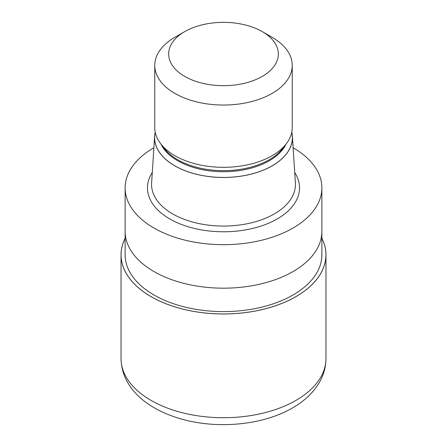 <?xml version="1.0" encoding="UTF-8"?>
<svg xmlns="http://www.w3.org/2000/svg" width="447" height="447" viewBox="0 0 447 447"><rect width="100%" height="100%" fill="white"/><g stroke="black" fill="none" stroke-linecap="round" stroke-linejoin="round"><path stroke-width="0.67" d="M295.925 296.629A102.43 59.138 180 0 1 171.374 305.72A102.43 59.138 180 0 1 125.126 238.335A102.43 59.138 180 0 0 171.374 305.72A102.43 59.138 180 0 0 295.925 296.629A102.43 59.138 180 0 0 321.874 238.335A102.43 59.138 180 0 1 295.925 296.629M321.874 231.552L321.874 254.812A98.374 56.791 180 0 1 293.059 294.97A98.374 56.791 180 0 1 185.857 307.285A98.374 56.791 180 0 1 125.126 254.812L125.126 231.552M291.774 132.228A68.927 39.794 180 0 1 292.377 136.206L295.383 182.996A71.933 41.532 180 0 1 295.433 184.533A71.933 41.532 180 0 1 274.363 213.901A71.933 41.532 180 0 1 195.97 222.902A71.933 41.532 180 0 1 151.567 184.533A71.933 41.532 180 0 1 151.617 182.996L154.623 136.206A68.927 39.794 180 0 1 155.226 132.228M292.377 136.206A68.927 39.794 180 0 1 272.24 165.82A68.927 39.794 180 0 1 195.948 174.157A68.927 39.794 180 0 1 154.623 136.206M262.277 31.625L272.106 37.297A68.737 39.682 180 0 1 292.237 65.357L292.237 127.641A68.737 39.682 180 0 1 286.248 143.839L282.621 148.527A64.759 37.392 180 0 1 269.295 159.702A64.759 37.392 180 0 1 164.379 148.527L160.752 143.839A68.737 39.682 180 0 1 154.763 127.641L154.763 65.357A68.737 39.682 180 0 1 174.894 37.297L184.723 31.625A54.841 31.664 180 0 1 262.277 31.625A54.841 31.664 180 0 1 262.277 76.403A54.841 31.664 180 0 1 184.723 76.403A54.841 31.664 180 0 1 184.723 31.625L174.894 37.297M286.248 143.839A68.737 39.682 180 0 1 272.106 155.701A68.737 39.682 180 0 1 160.752 143.839M292.237 65.357A68.737 39.682 180 0 1 272.106 93.417A68.737 39.682 180 0 1 197.194 102.022A68.737 39.682 180 0 1 154.763 65.357M293.12 147.756A98.374 56.791 180 0 1 321.874 187.88A98.374 56.791 180 0 1 293.059 228.037A98.374 56.791 180 0 1 185.857 240.352A98.374 56.791 180 0 1 125.126 187.88A98.374 56.791 180 0 1 153.88 147.756M293.059 271.547A98.374 56.791 180 0 0 321.874 231.384A98.374 56.791 180 0 1 293.059 271.547A98.374 56.791 180 0 1 185.857 283.856A98.374 56.791 180 0 1 125.126 231.384L125.126 187.88M321.874 238.251A102.469 59.16 180 0 1 325.969 254.812A102.469 59.16 180 0 1 295.959 296.646A102.469 59.16 180 0 1 184.287 309.469A102.469 59.16 180 0 1 121.031 254.812A102.469 59.16 180 0 1 125.126 238.251M294.713 172.497A76.035 43.895 180 0 1 277.263 218.918A76.035 43.895 180 0 1 182.359 224.796A76.035 43.895 180 0 1 152.287 172.497M291.746 132.379A68.86 39.755 180 0 1 272.189 165.792A68.86 39.755 180 0 1 192.959 173.313A68.86 39.755 180 0 1 155.254 132.379M285.957 144.213A64.759 37.392 180 0 1 269.295 160.769A64.759 37.392 180 0 1 161.043 144.213M325.969 254.812L325.969 358.561A102.469 59.16 180 0 1 295.959 400.395A102.469 59.16 180 0 1 184.287 413.218A102.469 59.16 180 0 1 121.031 358.561L121.031 254.812M321.874 231.384L321.874 187.88M325.969 358.561C325.902 367.088 323.662 375.122 319.242 382.666C313.14 392.818 304.251 401.227 292.562 407.899C263.199 425.142 217.739 429.422 181.499 419.057C148.136 409.625 121.807 388.985 121.031 358.561"/></g></svg>
